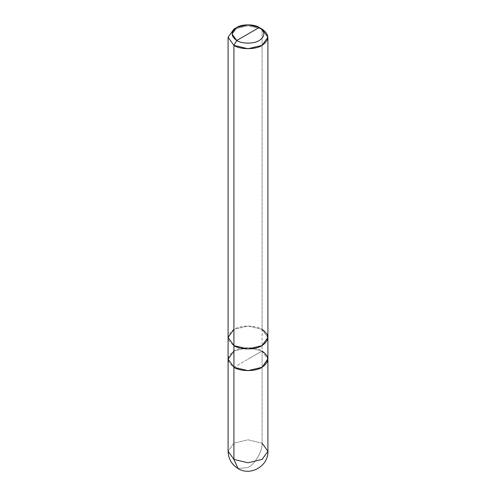 <?xml version="1.0" encoding="UTF-8"?>
<svg xmlns="http://www.w3.org/2000/svg" width="496" height="496" viewBox="0 0 496 496"><rect width="100%" height="100%" fill="white"/><g stroke="black" fill="none" stroke-linecap="round" stroke-linejoin="round"><path stroke-width="0.37" stroke-dasharray="2.48 1.86" d="M233.926 367.288L248 359.16L233.92 367.288C226.325 361.869 226.325 356.45 233.92 351.032C240.256 346.642 255.744 346.642 262.08 351.032L267.908 358.862L262.08 351.032L248 347.665L233.92 351.032L228.086 359.16L233.926 351.032L248 347.665L262.074 351.032L248 359.16L262.08 351.032L262.08 443.157L248 439.791L233.92 443.157L228.086 451.286L233.92 443.157L248 439.791L262.08 443.157L262.08 351.032L248 347.665L233.926 351.032M238.043 468.534L248 467.548C254.969 464.25 262.706 450.839 262.08 443.157C262.706 450.839 254.969 464.25 248 467.548L238.043 468.534M262.08 443.157L267.914 451.286M228.092 337.776L233.92 329.35L248 325.984L262.08 329.35L262.074 351.032L248 359.16L262.074 351.032L262.074 329.356L248 325.99L233.926 329.356L228.092 337.478L233.926 345.613C226.331 340.188 226.331 334.775 233.926 329.356C240.262 324.973 255.738 324.973 262.074 329.356L248 325.984L233.92 329.35M233.92 345.613L248 348.973L262.074 345.607L267.908 337.478L262.074 329.356L262.08 29.121L248 25.755L233.92 29.121L248 25.755L262.08 29.121L262.08 329.35C269.669 334.775 269.669 340.188 262.074 345.607C255.738 349.99 240.262 349.99 233.926 345.607L233.92 345.613M262.074 351.032L267.908 359.16M262.08 329.35L267.908 337.776"/><path stroke-width="0.74" d="M233.92 329.35L228.086 337.478L233.92 345.613L228.086 337.478L228.086 451.286C228.309 458.757 231.626 464.504 238.043 468.534C250.48 476.544 268.658 465.88 267.914 451.286L262.08 459.42L248 462.787L233.92 459.42L233.92 367.288L228.092 359.16L233.92 367.288L248 370.655L262.08 367.288L267.908 358.862L262.08 367.288L248 370.655L233.92 367.288L233.92 459.42L238.043 468.534L233.92 459.42L228.086 451.286L233.92 459.42L248 462.787L262.08 459.42L267.914 451.286L262.08 443.157M233.926 351.032L228.092 359.16L233.926 367.288L233.926 345.607L233.92 45.378L228.086 37.25L233.92 29.121L228.086 37.25L233.92 45.378L248 48.744L262.08 45.378L267.914 37.25L262.08 29.121L259.265 27.491C265.341 31.831 265.341 36.165 259.265 40.498C254.194 44.008 241.806 44.008 236.735 40.498L259.265 27.491L248 24.8L236.735 27.491L232.072 33.995L236.735 40.498L233.92 45.378L233.926 367.288C240.262 371.671 255.738 371.671 262.074 367.288C269.669 361.869 269.669 356.45 262.074 351.032M236.735 40.498C230.659 36.165 230.659 31.831 236.735 27.491C241.806 23.988 254.194 23.988 259.265 27.491L236.735 40.498C241.806 44.008 254.194 44.008 259.265 40.498C265.341 36.165 265.341 31.831 259.265 27.491L262.08 29.121C269.675 34.54 269.675 39.959 262.08 45.378C255.744 49.761 240.256 49.761 233.92 45.378L236.735 40.498M267.914 451.286L267.914 359.16L262.074 367.288L248 370.648L233.926 367.288M267.908 359.16L267.908 337.478L262.08 345.613L248 348.979L233.92 345.613C240.256 349.996 255.744 349.996 262.08 345.613C269.675 340.194 269.675 334.769 262.08 329.35M228.086 337.478L228.086 37.25M233.92 29.121L236.735 27.491M267.914 337.478L267.914 37.25M262.08 29.121L259.265 27.491"/></g></svg>
